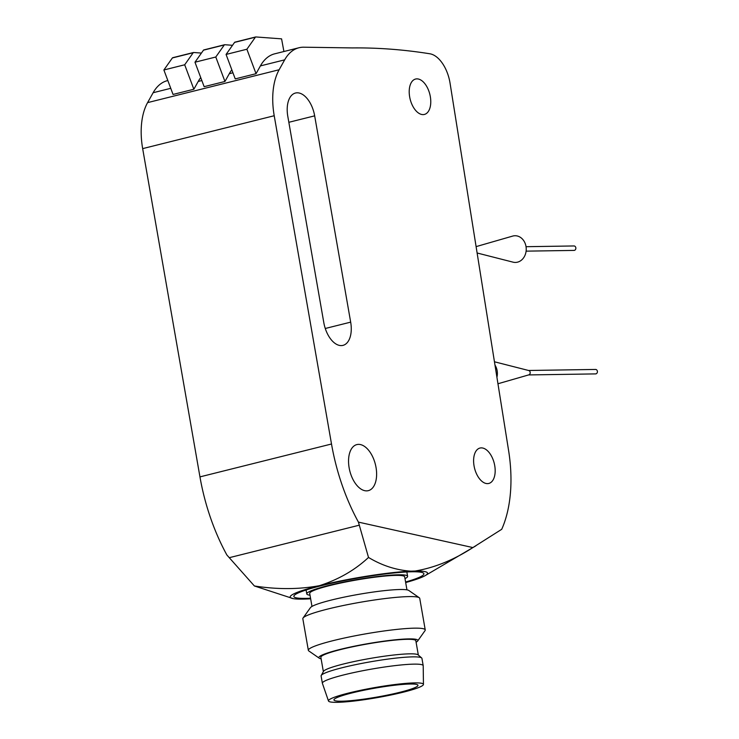 <?xml version="1.0" encoding="UTF-8"?>
<svg xmlns="http://www.w3.org/2000/svg" width="739" height="739" viewBox="0 0 739 739"><rect width="100%" height="100%" fill="white"/><g stroke="black" fill="none" stroke-linecap="round" stroke-linejoin="round"><path stroke-width="1.11" d="M224.952 81.475L215.788 57.014L194.976 62.215L204.14 86.675L224.952 81.475L229.302 73.688A59.332 32.996 -104 0 1 231.834 69.817M358.433 522.122A148.327 82.5 -104 0 1 331.506 444L274.215 115.737A59.332 32.996 -104 0 1 279.139 69.743L284.672 59.85A59.332 32.996 -104 0 1 298.962 47.758A59.332 32.996 -104 0 1 303.803 47.204L352.494 47.924A1335.031 742.529 -104 0 1 429.821 53.771A29.662 16.498 -104 0 1 450.06 83.202L508.617 450.679A112.725 62.695 -104 0 1 501.716 529.3L472.877 547.571L358.433 522.122L368.512 557.446C354.859 570.166 338.48 579.579 319.387 585.685C298.981 589.454 277.31 589.556 254.392 585.972L226.882 554.998A148.327 82.5 -104 0 1 199.955 476.886L142.664 148.622A59.332 32.996 -104 0 1 147.588 102.629L153.13 92.726A59.332 32.996 -104 0 1 167.42 80.643L167.836 80.533M193.858 89.243L184.695 64.783L163.882 69.983L173.046 94.444L193.858 89.243L198.209 81.456A59.332 32.996 -104 0 1 200.74 77.586M256.045 73.697L246.881 49.236L226.069 54.437L235.233 78.897L256.045 73.697L260.396 65.91A59.332 32.996 -104 0 1 274.686 53.827L298.962 47.758M409.665 96.901A18.235 10.143 -104 0 1 415.567 79.045A18.235 10.143 -104 0 1 429.83 94.278A18.235 10.143 -104 0 1 424.408 114.434A18.235 10.143 -104 0 1 409.665 96.901M474.059 465.912A18.235 10.143 -104 0 1 479.971 448.056A18.235 10.143 -104 0 1 494.234 463.288A18.235 10.143 -104 0 1 488.812 483.445A18.235 10.143 -104 0 1 474.059 465.912M314.666 115.847L350.674 322.139A23.731 13.2 -104 0 1 342.988 345.372A23.731 13.2 -104 0 1 323.793 322.555L287.785 116.254A23.731 13.2 -104 0 1 295.471 93.031A23.731 13.2 -104 0 1 314.666 115.847L288.838 122.295M349.141 467.833A23.731 13.2 -104 0 1 356.826 444.601A23.731 13.2 -104 0 1 375.394 464.425A23.731 13.2 -104 0 1 368.336 490.65A23.731 13.2 -104 0 1 349.141 467.833M472.877 547.571C453.792 559.94 434.532 567.755 415.078 571.035A69.715 7.464 -9.9 0 1 425.258 575.579A69.715 7.464 -9.9 0 1 405.683 582.554M310.648 598.793A69.715 7.464 -9.9 0 1 302.667 599.126L298.99 599.117A69.715 7.464 -9.9 0 1 293.198 598.627A69.715 7.464 -9.9 0 1 319.387 585.685A69.715 7.464 -9.9 0 1 410.838 571.164C396.076 570.129 381.971 565.557 368.512 557.446M254.392 585.972L293.198 598.627M405.591 582.018A66.002 7.067 170.1 0 0 423.382 573.048A66.002 7.067 170.1 0 0 321.493 585.658A66.002 7.067 170.1 0 0 294.094 595.616A66.002 7.067 170.1 0 0 310.546 598.221M410.838 571.164L415.078 571.035M405 578.628A51.176 5.478 170.1 0 0 407.605 576.309A51.176 5.478 170.1 0 0 380.022 576.208A51.176 5.478 170.1 0 0 328.208 585.556A51.176 5.478 170.1 0 0 306.777 593.907A51.176 5.478 170.1 0 0 310.02 595.209M406.958 589.861L404.676 576.817A48.211 5.164 170.1 0 0 378.701 576.725A48.211 5.164 170.1 0 0 329.89 585.528A48.211 5.164 170.1 0 0 309.706 593.399L311.978 606.433M416.094 642.228A50.234 5.376 170.1 0 0 417.646 641.018L425.017 630.653A59.332 6.355 170.1 0 0 425.239 629.914L419.734 598.35A59.332 6.355 170.1 0 0 419.272 597.731L408.824 590.479A50.234 5.376 170.1 0 0 331.275 600.068A50.234 5.376 170.1 0 0 310.435 607.652L303.055 618.016A59.332 6.355 170.1 0 0 302.833 618.746L308.348 650.32A59.332 6.355 170.1 0 0 308.8 650.93L319.248 658.19A50.234 5.376 170.1 0 0 321.123 658.809M419.272 597.731A59.332 6.355 170.1 0 0 327.682 609.065A59.332 6.355 170.1 0 0 303.055 618.016M425.239 629.914A59.332 6.355 170.1 0 0 393.259 629.804A59.332 6.355 170.1 0 0 333.187 640.63A59.332 6.355 170.1 0 0 308.348 650.32M417.646 641.018A50.234 5.376 170.1 0 0 393.102 640.029A50.234 5.376 170.1 0 0 339.903 649.47A50.234 5.376 170.1 0 0 319.248 658.19M418.329 655.05L415.835 640.741A48.211 5.164 170.1 0 0 389.85 640.648A48.211 5.164 170.1 0 0 341.048 649.452A48.211 5.164 170.1 0 0 320.855 657.313L323.359 671.622M423.447 684.416L423.207 665.747A51.176 5.478 170.1 0 0 423.198 665.654L421.932 658.394A51.176 5.478 170.1 0 0 421.664 657.959L418.117 654.865A48.211 5.164 170.1 0 0 343.58 663.973A48.211 5.164 170.1 0 0 323.497 671.372L321.216 675.492A51.176 5.478 170.1 0 0 321.105 675.991L322.37 683.252A51.176 5.478 170.1 0 0 322.398 683.344L328.486 700.988A48.211 5.164 170.1 0 0 376.844 697.699A48.211 5.164 170.1 0 0 423.447 684.416A48.211 5.164 170.1 0 0 397.822 684.185A48.211 5.164 170.1 0 0 348.651 693.034A48.211 5.164 170.1 0 0 328.486 700.988M421.664 657.959A51.176 5.478 170.1 0 0 342.536 667.631A51.176 5.478 170.1 0 0 321.216 675.492M423.198 665.654A51.176 5.478 170.1 0 0 395.614 665.553A51.176 5.478 170.1 0 0 343.801 674.901A51.176 5.478 170.1 0 0 322.37 683.252M351.801 692.988A42.64 4.563 170.1 0 0 333.945 699.944A42.64 4.563 170.1 0 0 376.742 697.108A42.64 4.563 170.1 0 0 417.96 685.284A42.64 4.563 170.1 0 0 394.977 685.201A42.64 4.563 170.1 0 0 351.801 692.988M163.882 69.983L172.39 57.938A1.487 0.822 -104 0 1 172.704 57.707A1.487 0.822 -104 0 1 172.852 57.697L193.369 52.571M184.695 64.783L193.202 52.737A1.487 0.822 -104 0 1 193.507 52.506A1.487 0.822 -104 0 1 193.664 52.497L201.433 53.069M246.881 49.236L255.389 37.19A1.487 0.822 -104 0 1 255.694 36.959A1.487 0.822 -104 0 1 255.851 36.95L281.577 38.853L283.915 51.518M226.069 54.437L234.577 42.391A1.487 0.822 -104 0 1 234.891 42.16A1.487 0.822 -104 0 1 235.039 42.151L255.555 37.024M215.788 57.014L224.296 44.959A1.487 0.822 -104 0 1 224.601 44.737A1.487 0.822 -104 0 1 224.758 44.719L232.526 45.301M194.976 62.215L203.484 50.16A1.487 0.822 -104 0 1 203.798 49.938A1.487 0.822 -104 0 1 203.946 49.919L224.462 44.793M528.616 374.932L595.616 373.897A2.226 1.829 -90.9 0 0 595.551 369.445L528.551 370.479M497.947 383.763L528.81 374.867A2.226 1.829 -90.9 0 0 528.745 370.525L494.446 361.787M496.913 377.269A13.348 11.002 -90.9 0 0 497.144 370.664A13.348 11.002 -90.9 0 0 494.973 365.084M526.113 251.149L574.064 250.41A2.226 1.829 -90.9 0 0 574 245.958L526.039 246.697M477.117 252.997L513.032 262.151A13.348 11.002 -90.9 0 0 525.992 246.401A13.348 11.002 -90.9 0 0 512.626 236.101L476.101 246.623M229.302 73.688L232.942 72.773M198.209 81.456L201.849 80.551M153.13 92.726L170.755 88.32M147.588 102.629L279.139 69.743M260.396 65.91L284.672 59.85M199.955 476.886L331.506 444M229.247 557.696L359.283 525.189M142.664 148.622L274.215 115.737M325.271 328.486L350.674 322.139M193.202 52.737L172.39 57.938M255.389 37.19L234.577 42.391M203.484 50.16L224.296 44.959M425.258 575.579L475.824 545.862M306.094 589.99L306.777 593.907M406.847 571.958L407.605 576.309M193.507 52.506L172.704 57.707M255.694 36.959L234.891 42.16M203.798 49.938L224.601 44.737"/></g></svg>
